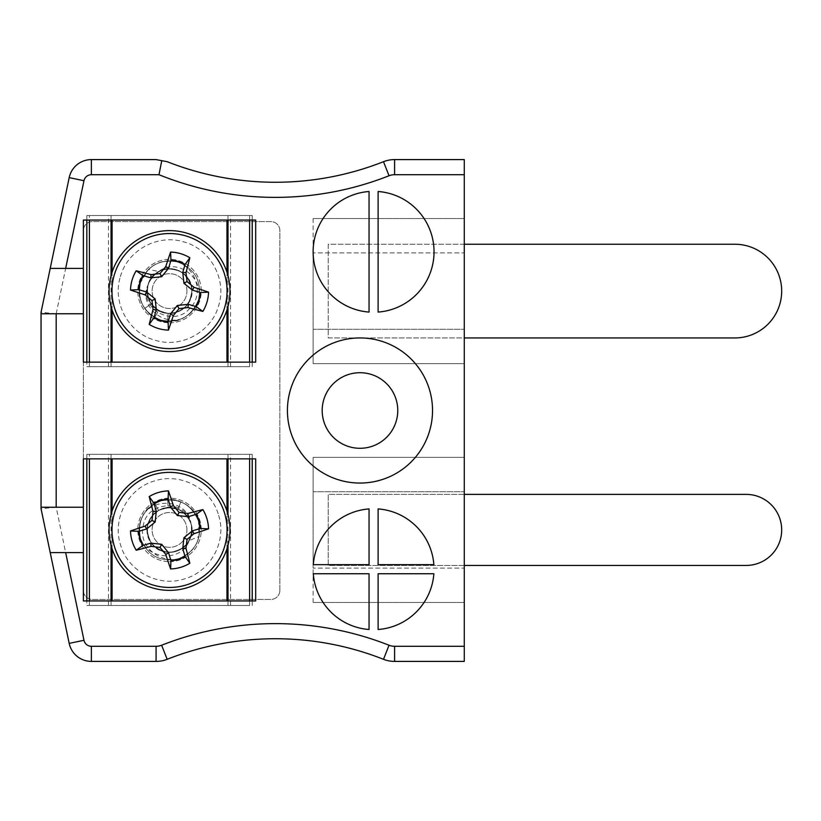 <?xml version="1.0" encoding="UTF-8"?>
<svg xmlns="http://www.w3.org/2000/svg" width="821" height="821" viewBox="0 0 821 821"><rect width="100%" height="100%" fill="white"/><g stroke="black" fill="none" stroke-linecap="round" stroke-linejoin="round"><path stroke-width="0.62" stroke-dasharray="4.11 3.08" d="M186.931 529.904A17.395 17.395 0 0 0 160.824 514.839A17.395 17.395 0 0 0 160.824 544.98A17.395 17.395 0 0 0 186.931 529.904A17.395 17.395 0 0 0 169.526 512.509A17.395 17.395 0 0 0 152.131 529.904A17.395 17.395 0 0 0 169.526 547.309A17.395 17.395 0 0 0 186.931 529.904M186.931 291.096A17.395 17.395 0 0 0 160.824 276.02A17.395 17.395 0 0 0 160.824 306.161A17.395 17.395 0 0 0 186.931 291.096A17.395 17.395 0 0 0 169.526 273.691A17.395 17.395 0 0 0 152.131 291.096A17.395 17.395 0 0 0 169.526 308.491A17.395 17.395 0 0 0 186.931 291.096M279.869 590.371A9.072 9.072 0 0 1 270.797 599.443L92.445 599.443A9.072 9.072 0 0 1 83.373 590.371L83.373 230.629A9.072 9.072 0 0 1 92.445 221.557L270.797 221.557A9.072 9.072 0 0 1 279.869 230.629L279.869 590.371A9.072 9.072 0 0 1 270.797 599.443L92.445 599.443A9.072 9.072 0 0 1 83.373 590.371L83.373 230.629A9.072 9.072 0 0 1 92.445 221.557L270.797 221.557A9.072 9.072 0 0 1 279.869 230.629L279.869 590.371M464.276 646.291L394.593 646.291A15.117 15.117 0 0 1 389.041 645.244A309.856 309.856 0 0 0 161.624 645.244A15.117 15.117 0 0 1 156.082 646.291L91.377 646.291A7.553 7.553 0 0 1 83.978 640.288L56.167 507.183L56.167 313.817L83.978 180.712A7.553 7.553 0 0 1 91.377 174.709L158.987 174.709L161.758 160.67L156.082 159.592L91.377 159.592A22.67 22.67 0 0 0 69.19 177.623L41.05 312.257L41.05 508.743L69.19 643.377A22.67 22.67 0 0 0 91.377 661.408L156.082 661.408A30.233 30.233 0 0 0 167.176 659.304A294.739 294.739 0 0 1 383.499 659.304A30.233 30.233 0 0 0 394.593 661.408L464.276 661.408L464.276 159.592L394.593 159.592A30.233 30.233 0 0 0 383.499 161.696A294.739 294.739 0 0 1 167.176 161.696A294.739 294.739 0 0 0 383.499 161.696A30.233 30.233 0 0 1 394.593 159.592L394.593 174.709L464.276 174.709M432.534 410.5A72.556 72.556 0 0 0 323.7 347.663A72.556 72.556 0 0 0 323.7 473.337A72.556 72.556 0 0 0 432.534 410.5M464.276 252.909L464.276 329.272L464.276 252.909L313.119 252.909L464.276 252.909M464.276 363.641L464.276 329.272L464.276 363.641L313.119 363.641L313.119 329.272L464.276 329.272L313.119 329.272L313.119 252.909L313.119 363.641L464.276 363.641M464.276 568.091L464.276 491.728L464.276 568.091L313.119 568.091L464.276 568.091M464.276 457.359L464.276 491.728L464.276 457.359L313.119 457.359L313.119 491.728L464.276 491.728L313.119 491.728L313.119 568.091L313.119 457.359L464.276 457.359M313.119 602.46L313.119 568.091L313.119 602.46L464.276 602.46L313.119 602.46M313.119 218.54L313.119 252.909L313.119 218.54L464.276 218.54L313.119 218.54M56.167 507.183L41.05 508.743M56.167 313.817L41.05 312.257M313.294 573.746L369.05 573.746L369.05 629.502A60.456 60.456 0 0 1 313.294 573.746M369.05 564.674L369.05 508.917A60.456 60.456 0 0 0 313.294 564.674L369.05 564.674M378.112 564.674L433.868 564.674A60.456 60.456 0 0 0 378.112 508.917L378.112 564.674M378.112 629.502L378.112 573.746L433.868 573.746A60.456 60.456 0 0 1 378.112 629.502M378.112 191.498L378.112 312.083A60.456 60.456 0 0 0 434.042 251.79A60.456 60.456 0 0 0 378.112 191.498M369.05 191.498L369.05 312.083A60.456 60.456 0 0 1 313.119 251.79A60.456 60.456 0 0 1 369.05 191.498M83.373 313.766L41.05 313.766M65.649 268.416L83.373 268.416M83.373 220.049L83.373 362.133L255.68 362.133L255.68 220.049L83.373 220.049M83.373 458.867L83.373 600.951L255.68 600.951L255.68 458.867L83.373 458.867M83.373 552.584L65.649 552.584M41.05 507.234L83.373 507.234M397.764 410.5A37.787 37.787 0 0 0 341.084 377.773A37.787 37.787 0 0 0 341.084 443.227A37.787 37.787 0 0 0 397.764 410.5M746.166 565.433A35.519 35.519 0 0 0 781.684 529.904A35.519 35.519 0 0 0 746.166 494.386L328.236 494.386L328.236 565.433L746.166 565.433M464.276 494.386L328.236 494.386L328.236 565.433L464.276 565.433M734.836 337.944A46.859 46.859 0 0 0 781.684 291.096A46.859 46.859 0 0 0 734.836 244.237L328.236 244.237L328.236 337.944L734.836 337.944M464.276 244.237L328.236 244.237L328.236 337.944L464.276 337.944M120.42 276.574C127.501 250.128 157.991 233.554 184.037 241.979C210.484 249.071 227.078 279.54 218.643 305.607C211.561 332.064 181.061 348.627 155.015 340.202C128.579 333.11 111.974 302.641 120.42 276.574M198.518 299.655C204.193 278.196 177.274 257.035 158.802 271.453C153.465 274.481 149.884 278.924 148.067 284.784C137.897 305.853 164.262 327.723 184.058 317.594A30.233 30.233 0 0 0 198.518 299.655C201.976 281.552 195.172 269.031 178.095 262.104C159.992 258.636 147.472 265.45 140.535 282.527C137.076 300.63 143.88 313.15 160.957 320.077C179.07 323.546 191.58 316.732 198.518 299.655C201.976 281.552 195.172 269.031 178.095 262.104C159.992 258.636 147.472 265.45 140.535 282.527C137.076 300.63 143.88 313.15 160.957 320.077C179.07 323.546 191.58 316.732 198.518 299.655C201.976 281.552 195.172 269.031 178.095 262.104C159.992 258.636 147.472 265.45 140.535 282.527C137.076 300.63 143.88 313.15 160.957 320.077L167.628 321.257C182.929 321.216 193.222 314.012 198.518 299.655C201.976 281.552 195.172 269.031 178.095 262.104C159.992 258.636 147.472 265.45 140.535 282.527C137.076 300.63 143.88 313.15 160.957 320.077C179.07 323.546 191.58 316.732 198.518 299.655C201.976 281.552 195.172 269.031 178.095 262.104C159.992 258.636 147.472 265.45 140.535 282.527C137.076 300.63 143.88 313.15 160.957 320.077C179.07 323.546 191.58 316.732 198.518 299.655C201.976 281.552 195.172 269.031 178.095 262.104C159.992 258.636 147.472 265.45 140.535 282.527C137.076 300.63 143.88 313.15 160.957 320.077C179.07 323.546 191.58 316.732 198.518 299.655C201.976 281.552 195.172 269.031 178.095 262.104C159.992 258.636 147.472 265.45 140.535 282.527C137.179 297.448 141.91 309.096 154.728 317.45L160.957 320.077C179.07 323.546 191.58 316.732 198.518 299.655C201.976 281.552 195.172 269.031 178.095 262.104C159.992 258.636 147.472 265.45 140.535 282.527C137.076 300.63 143.88 313.15 160.957 320.077C179.07 323.546 191.58 316.732 198.518 299.655C201.976 281.552 195.172 269.031 178.095 262.104C159.992 258.636 147.472 265.45 140.535 282.527C137.076 300.63 143.88 313.15 160.957 320.077C179.07 323.546 191.58 316.732 198.518 299.655C201.976 281.552 195.172 269.031 178.095 262.104C159.992 258.636 147.472 265.45 140.535 282.527C137.076 300.63 143.88 313.15 160.957 320.077C179.07 323.546 191.58 316.732 198.518 299.655C191.58 316.732 179.07 323.546 160.957 320.077C154.245 318.014 148.847 314.125 144.753 308.419C157.694 329.057 192.802 323.341 198.518 299.655C191.58 316.732 179.07 323.546 160.957 320.077C143.88 313.15 137.076 300.63 140.535 282.527C138.02 291.794 139.426 300.424 144.753 308.419C139.426 300.424 138.02 291.794 140.535 282.527C147.472 265.45 159.992 258.636 178.095 262.104C195.172 269.031 201.976 281.552 198.518 299.655C191.58 316.732 179.07 323.546 160.957 320.077C143.88 313.15 137.076 300.63 140.535 282.527C147.472 265.45 159.992 258.636 178.095 262.104C195.172 269.031 201.976 281.552 198.518 299.655C191.58 316.732 179.07 323.546 160.957 320.077C143.88 313.15 137.076 300.63 140.535 282.527C147.472 265.45 159.992 258.636 178.095 262.104C195.172 269.031 201.976 281.552 198.518 299.655C191.58 316.732 179.07 323.546 160.957 320.077L154.728 317.45C141.91 309.096 137.179 297.448 140.535 282.527C147.472 265.45 159.992 258.636 178.095 262.104C195.172 269.031 201.976 281.552 198.518 299.655C191.58 316.732 179.07 323.546 160.957 320.077C143.88 313.15 137.076 300.63 140.535 282.527C147.472 265.45 159.992 258.636 178.095 262.104C195.172 269.031 201.976 281.552 198.518 299.655C191.58 316.732 179.07 323.546 160.957 320.077C143.88 313.15 137.076 300.63 140.535 282.527C147.472 265.45 159.992 258.636 178.095 262.104C195.172 269.031 201.976 281.552 198.518 299.655C191.58 316.732 179.07 323.546 160.957 320.077C143.88 313.15 137.076 300.63 140.535 282.527C147.472 265.45 159.992 258.636 178.095 262.104C195.172 269.031 201.976 281.552 198.518 299.655C193.222 314.012 182.929 321.216 167.628 321.257L160.957 320.077C143.88 313.15 137.076 300.63 140.535 282.527C147.472 265.45 159.992 258.636 178.095 262.104C195.172 269.031 201.976 281.552 198.518 299.655C191.58 316.732 179.07 323.546 160.957 320.077C143.88 313.15 137.076 300.63 140.535 282.527C147.472 265.45 159.992 258.636 178.095 262.104C195.172 269.031 201.976 281.552 198.518 299.655C201.976 281.552 195.172 269.031 178.095 262.104C159.992 258.636 147.472 265.45 140.535 282.527C145.471 268.836 155.21 261.622 169.731 260.862A30.233 30.233 0 0 0 148.375 269.493L140.535 282.527C131.863 307.003 161.994 331.284 184.058 317.594M111.543 273.957A60.456 60.456 0 0 1 213.357 249.44A60.456 60.456 0 0 1 183.678 349.869A60.456 60.456 0 0 1 111.543 273.957M151.197 303.914C160.937 319.502 187.516 314.689 191.19 296.689C196.866 278.719 174.842 261.56 158.802 271.453A22.372 22.372 0 0 0 148.067 284.784C153.342 261.981 190.103 264.906 191.714 288.263C195.87 310.43 163.03 323.115 151.197 303.914L158.576 310.595L151.197 303.914L144.753 308.419L151.197 303.914M158.576 310.595L168.12 313.417L158.576 310.595L154.728 317.45L158.576 310.595M169.731 260.862C193.294 260.75 207.015 293.148 189.066 309.127C172.718 327.579 138.451 308.378 148.067 284.784C145.594 300.004 151.834 309.507 166.776 313.294C182.98 313.058 191.314 304.848 191.765 288.643C187.793 272.921 177.88 266.722 162.014 270.017C147.636 277.508 143.891 288.592 150.766 303.267C161.368 315.531 173.015 316.619 185.71 306.531C195.193 293.384 193.561 281.798 180.815 271.782C165.832 265.594 154.943 269.852 148.129 284.569C145.574 300.568 152.234 310.194 168.12 313.417C153.363 313.058 142.7 295.981 148.847 282.568C153.938 268.713 173.539 264.116 184.263 274.255C195.737 283.543 193.777 303.575 180.723 310.461C168.233 318.332 149.894 310.02 147.585 295.447C144.157 281.09 157.93 266.404 172.472 268.919C187.167 270.294 196.63 288.058 189.569 301.02C183.535 314.494 163.666 317.727 153.671 306.869C143.706 293.374 145.42 281.572 158.802 271.453L148.375 269.493M148.067 284.784A22.372 22.372 0 0 0 168.993 313.458A22.372 22.372 0 0 0 191.272 285.821A22.372 22.372 0 0 0 158.802 271.453M218.643 515.393C227.078 541.45 210.484 571.939 184.037 579.021C157.991 587.446 127.501 570.882 120.42 544.426C111.984 518.369 128.569 487.879 155.015 480.798C181.061 472.373 211.561 488.926 218.643 515.393M140.535 538.473C147.441 559.573 181.533 562.703 189.199 540.567C192.032 535.118 192.627 529.442 190.975 523.531C188.05 500.328 154.04 496.305 142.916 515.557A30.233 30.233 0 0 0 140.535 538.473C147.472 555.55 159.992 562.364 178.095 558.896C195.172 551.969 201.976 539.448 198.518 521.345C191.58 504.268 179.07 497.454 160.957 500.923C143.88 507.85 137.076 520.37 140.535 538.473C147.472 555.55 159.992 562.364 178.095 558.896C195.172 551.969 201.976 539.448 198.518 521.345C191.58 504.268 179.07 497.454 160.957 500.923C143.88 507.85 137.076 520.37 140.535 538.473C147.472 555.55 159.992 562.364 178.095 558.896C195.172 551.969 201.976 539.448 198.518 521.345C191.58 504.268 179.07 497.454 160.957 500.923L154.728 503.55C141.91 511.904 137.179 523.552 140.535 538.473C147.472 555.55 159.992 562.364 178.095 558.896C195.172 551.969 201.976 539.448 198.518 521.345C191.58 504.268 179.07 497.454 160.957 500.923C143.88 507.85 137.076 520.37 140.535 538.473C147.472 555.55 159.992 562.364 178.095 558.896C195.172 551.969 201.976 539.448 198.518 521.345C191.58 504.268 179.07 497.454 160.957 500.923C143.88 507.85 137.076 520.37 140.535 538.473C147.472 555.55 159.992 562.364 178.095 558.896C195.172 551.969 201.976 539.448 198.518 521.345C191.58 504.268 179.07 497.454 160.957 500.923C143.88 507.85 137.076 520.37 140.535 538.473C147.472 555.55 159.992 562.364 178.095 558.896C195.172 551.969 201.976 539.448 198.518 521.345C193.222 506.988 182.929 499.784 167.628 499.743L160.957 500.923C143.88 507.85 137.076 520.37 140.535 538.473C147.472 555.55 159.992 562.364 178.095 558.896C195.172 551.969 201.976 539.448 198.518 521.345C191.58 504.268 179.07 497.454 160.957 500.923C143.88 507.85 137.076 520.37 140.535 538.473C147.472 555.55 159.992 562.364 178.095 558.896C195.172 551.969 201.976 539.448 198.518 521.345C191.58 504.268 179.07 497.454 160.957 500.923C143.88 507.85 137.076 520.37 140.535 538.473C147.472 555.55 159.992 562.364 178.095 558.896C195.172 551.969 201.976 539.448 198.518 521.345C191.58 504.268 179.07 497.454 160.957 500.923C143.88 507.85 137.076 520.37 140.535 538.473C137.076 520.37 143.88 507.85 160.957 500.923C167.72 499.004 174.37 499.332 180.907 501.898C158.833 491.605 132.468 515.496 140.535 538.473C137.076 520.37 143.88 507.85 160.957 500.923C179.07 497.454 191.58 504.268 198.518 521.345C195.593 512.191 189.723 505.715 180.907 501.898C189.723 505.715 195.593 512.191 198.518 521.345C201.976 539.448 195.172 551.969 178.095 558.896C159.992 562.364 147.472 555.55 140.535 538.473C137.076 520.37 143.88 507.85 160.957 500.923C179.07 497.454 191.58 504.268 198.518 521.345C201.976 539.448 195.172 551.969 178.095 558.896C159.992 562.364 147.472 555.55 140.535 538.473C137.076 520.37 143.88 507.85 160.957 500.923C179.07 497.454 191.58 504.268 198.518 521.345C201.976 539.448 195.172 551.969 178.095 558.896C159.992 562.364 147.472 555.55 140.535 538.473C137.076 520.37 143.88 507.85 160.957 500.923L167.628 499.743C182.929 499.784 193.222 506.988 198.518 521.345C201.976 539.448 195.172 551.969 178.095 558.896C159.992 562.364 147.472 555.55 140.535 538.473C137.076 520.37 143.88 507.85 160.957 500.923C179.07 497.454 191.58 504.268 198.518 521.345C201.976 539.448 195.172 551.969 178.095 558.896C159.992 562.364 147.472 555.55 140.535 538.473C137.076 520.37 143.88 507.85 160.957 500.923C179.07 497.454 191.58 504.268 198.518 521.345C201.976 539.448 195.172 551.969 178.095 558.896C159.992 562.364 147.472 555.55 140.535 538.473C137.076 520.37 143.88 507.85 160.957 500.923C179.07 497.454 191.58 504.268 198.518 521.345C201.976 539.448 195.172 551.969 178.095 558.896C159.992 562.364 147.472 555.55 140.535 538.473C137.179 523.552 141.91 511.904 154.728 503.55L160.957 500.923C179.07 497.454 191.58 504.268 198.518 521.345C201.976 539.448 195.172 551.969 178.095 558.896C159.992 562.364 147.472 555.55 140.535 538.473C137.076 520.37 143.88 507.85 160.957 500.923C179.07 497.454 191.58 504.268 198.518 521.345C201.976 539.448 195.172 551.969 178.095 558.896C159.992 562.364 147.472 555.55 140.535 538.473C147.472 555.55 159.992 562.364 178.095 558.896C195.172 551.969 201.976 539.448 198.518 521.345C201.812 535.518 197.563 546.868 185.782 555.396A30.233 30.233 0 0 0 199.021 536.544L198.518 521.345C192.504 496.079 154.009 492.077 142.916 515.557M227.509 512.776A60.456 60.456 0 0 1 155.374 588.688A60.456 60.456 0 0 1 125.695 488.259A60.456 60.456 0 0 1 227.509 512.776M177.952 509.184C161.306 501.395 141.592 519.878 148.303 536.985C153.311 555.15 181.123 557.582 189.199 540.567A22.372 22.372 0 0 0 190.975 523.531C198.928 545.544 166.489 563.073 152.439 544.344C136.912 527.995 157.581 499.496 177.952 509.184L168.12 507.583L177.952 509.184L180.907 501.898L177.952 509.184M168.12 507.583L158.576 510.405L168.12 507.583L167.628 499.743L168.12 507.583M185.782 555.396C166.078 568.296 136.943 548.551 143.326 525.389C147.021 501.015 186.213 498.511 190.975 523.531C184.776 509.42 174.37 504.833 159.767 509.779C146.292 518.78 143.767 530.202 152.193 544.046C164.067 555.088 175.766 554.904 187.291 543.512C195.285 529.412 192.412 518.072 178.66 509.482C163.092 504.966 152.727 510.385 147.554 525.738C146.743 541.932 154.41 550.768 170.552 552.256C186.49 549.3 193.315 539.808 191.036 523.757C184.479 508.928 173.662 504.484 158.576 510.405C171.148 502.688 189.384 511.216 191.519 525.82C194.782 540.218 180.825 554.729 166.314 552.051C151.639 550.491 142.392 532.603 149.607 519.734C155.805 506.341 175.715 503.345 185.577 514.326C196.26 524.506 192.678 544.323 179.111 550.121C166.027 556.956 148.427 547.186 147.308 532.47C145.05 517.887 159.972 504.361 174.268 508.045C188.399 510.559 196.496 528.201 189.199 540.567L199.021 536.544M190.975 523.531A22.372 22.372 0 0 0 157.817 510.847A22.372 22.372 0 0 0 154.143 546.15A22.372 22.372 0 0 0 189.199 540.567M252.221 220.049L252.221 215.513L89.417 215.513L89.417 220.049M249.635 362.133L249.635 366.669L89.417 366.669L89.417 362.133M86.831 220.049L86.831 215.513L89.417 215.513M249.635 366.669L86.831 366.669L86.831 362.133M86.831 366.669L89.417 366.669M249.635 220.049L249.635 215.513L86.831 215.513M169.526 322.827A31.742 31.742 0 0 0 197.019 275.22A31.742 31.742 0 0 0 142.043 275.22A31.742 31.742 0 0 0 169.526 322.827A31.742 31.742 0 0 1 137.784 291.096A31.742 31.742 0 0 1 169.526 259.354A31.742 31.742 0 0 1 201.268 291.096A31.742 31.742 0 0 1 169.526 322.827M252.221 366.669L252.221 362.133M249.635 215.513L252.221 215.513M252.221 458.867L252.221 454.331L89.417 454.331L89.417 458.867M249.635 600.951L249.635 605.488L89.417 605.488L89.417 600.951M86.831 458.867L86.831 454.331L89.417 454.331M249.635 605.488L86.831 605.488L86.831 600.951M86.831 605.488L89.417 605.488M249.635 458.867L249.635 454.331L86.831 454.331M169.526 561.646A31.742 31.742 0 0 0 197.019 514.038A31.742 31.742 0 0 0 142.043 514.038A31.742 31.742 0 0 0 169.526 561.646A31.742 31.742 0 0 1 137.784 529.904A31.742 31.742 0 0 1 169.526 498.173A31.742 31.742 0 0 1 201.268 529.904A31.742 31.742 0 0 1 169.526 561.646M252.221 605.488L252.221 600.951M249.635 454.331L252.221 454.331M158.987 174.709A309.856 309.856 0 0 0 389.041 175.756A15.117 15.117 0 0 1 394.593 174.709M83.978 640.288L69.19 643.377A22.67 22.67 0 0 0 91.377 661.408L91.377 646.291M156.082 646.291L156.082 661.408A30.233 30.233 0 0 0 167.176 659.304A294.739 294.739 0 0 1 383.499 659.304A30.233 30.233 0 0 0 394.593 661.408L394.593 646.291M91.377 174.709L91.377 159.592A22.67 22.67 0 0 0 69.19 177.623L83.978 180.712M389.041 645.244L383.499 659.304M161.624 645.244L167.176 659.304M389.041 175.756L383.499 161.696M168.12 313.417L167.628 321.257L168.12 313.417M158.576 510.405L154.728 503.55L158.576 510.405M111.061 366.669L111.061 362.133M111.061 306.469L111.061 275.712M111.061 220.049L111.061 215.513M108.475 366.669L108.475 215.513M112.087 362.133L112.087 220.049M226.965 362.133L226.965 220.049M230.588 366.669L230.588 215.513M228.002 366.669L228.002 362.133M228.002 306.469L228.002 275.712M228.002 220.049L228.002 215.513M226.965 309.969L226.965 272.213M112.087 309.969L112.087 272.213M111.061 605.488L111.061 600.951M111.061 545.288L111.061 514.531M111.061 458.867L111.061 454.331M108.475 605.488L108.475 454.331M112.087 600.951L112.087 458.867M226.965 600.951L226.965 458.867M230.588 605.488L230.588 454.331M228.002 605.488L228.002 600.951M228.002 545.288L228.002 514.531M228.002 458.867L228.002 454.331M226.965 548.787L226.965 511.031M112.087 548.787L112.087 511.031"/><path stroke-width="1.23" d="M369.05 191.498A60.456 60.456 0 0 0 313.119 251.79A60.456 60.456 0 0 0 369.05 312.083L369.05 191.498M378.112 191.498L378.112 312.083A60.456 60.456 0 0 0 434.042 251.79A60.456 60.456 0 0 0 378.112 191.498M313.294 573.746A60.456 60.456 0 0 0 369.05 629.502L369.05 573.746L313.294 573.746M369.05 564.674L369.05 508.917A60.456 60.456 0 0 0 313.294 564.674L369.05 564.674M378.112 564.674L433.868 564.674A60.456 60.456 0 0 0 378.112 508.917L378.112 564.674M378.112 629.502A60.456 60.456 0 0 0 433.868 573.746L378.112 573.746L378.112 629.502M464.276 646.291L464.276 174.709L394.593 174.709A15.117 15.117 0 0 0 389.041 175.756A309.856 309.856 0 0 1 158.987 174.709L91.377 174.709A7.553 7.553 0 0 0 83.978 180.712L69.19 177.623L41.05 312.257L41.05 508.743L50.214 552.584L65.649 552.584L83.978 640.288A7.553 7.553 0 0 0 91.377 646.291L156.082 646.291A15.117 15.117 0 0 0 161.624 645.244A309.856 309.856 0 0 1 389.041 645.244A15.117 15.117 0 0 0 394.593 646.291L464.276 646.291L464.276 661.408L394.593 661.408A30.233 30.233 0 0 1 383.499 659.304A294.739 294.739 0 0 0 167.176 659.304A30.233 30.233 0 0 1 156.082 661.408L91.377 661.408A22.67 22.67 0 0 1 69.19 643.377L50.214 552.584L83.373 552.584L83.373 600.951L255.68 600.951L255.68 458.867L83.373 458.867L83.373 552.584M83.978 180.712L65.649 268.416L50.214 268.416L83.373 268.416L83.373 362.133L255.68 362.133L255.68 220.049L83.373 220.049L83.373 268.416M41.05 313.766L83.373 313.766M41.05 507.234L83.373 507.234M432.534 410.5A72.556 72.556 0 0 0 323.7 347.663A72.556 72.556 0 0 0 323.7 473.337A72.556 72.556 0 0 0 432.534 410.5M389.041 175.756L383.499 161.696A294.739 294.739 0 0 1 167.176 161.696L161.758 160.67L167.176 161.696A294.739 294.739 0 0 0 383.499 161.696A30.233 30.233 0 0 1 394.593 159.592L464.276 159.592L464.276 174.709M91.377 174.709L91.377 159.592A22.67 22.67 0 0 0 69.19 177.623A22.67 22.67 0 0 1 91.377 159.592L156.082 159.592L161.758 160.67L158.987 174.709M397.764 410.5A37.787 37.787 0 0 0 341.084 377.773A37.787 37.787 0 0 0 341.084 443.227A37.787 37.787 0 0 0 397.764 410.5M464.276 565.433L746.166 565.433A35.519 35.519 0 0 0 781.684 529.904A35.519 35.519 0 0 0 746.166 494.386L464.276 494.386M464.276 337.944L734.836 337.944A46.859 46.859 0 0 0 781.684 291.096A46.859 46.859 0 0 0 734.836 244.237L464.276 244.237M111.543 273.957A60.456 60.456 0 0 1 213.357 249.44A60.456 60.456 0 0 1 183.678 349.869A60.456 60.456 0 0 1 111.543 273.957A60.456 60.456 0 0 1 213.357 249.44A60.456 60.456 0 0 1 183.678 349.869A60.456 60.456 0 0 1 111.543 273.957M114.335 274.778A57.552 57.552 0 0 1 211.243 251.452A57.552 57.552 0 0 1 183.001 347.037A57.552 57.552 0 0 1 114.335 274.778M145.091 294.872A83.906 7.317 -163.5 0 1 130.508 290.029A39.039 39.039 0 0 1 136.194 270.776A83.906 7.317 16.5 0 1 151.064 274.635A83.229 7.256 -6 0 1 160.003 273.578A83.229 7.256 -51.1 0 1 165.739 266.651A83.906 7.317 -73.5 0 1 170.594 252.068A39.039 39.039 0 0 1 189.846 257.763A83.906 7.317 106.5 0 1 185.987 272.634A83.229 7.256 84 0 1 187.044 281.562A83.229 7.256 38.9 0 1 193.972 287.309A83.906 7.317 16.5 0 1 208.544 292.153A39.039 39.039 0 0 1 202.859 311.405A83.906 7.317 -163.5 0 1 187.988 307.547A83.229 7.256 174 0 1 179.05 308.604A83.229 7.256 128.9 0 1 173.313 315.531A83.906 7.317 106.5 0 1 168.469 330.114A39.039 39.039 0 0 1 149.206 324.418A83.906 7.317 -73.5 0 1 153.065 309.548A83.229 7.256 -96 0 1 152.008 300.619A83.229 7.256 -141.1 0 1 145.091 294.872L146.59 292.009L155.148 298.916L152.008 300.619M136.194 270.776L142.864 275.517A30.88 30.88 0 0 0 138.677 289.669L130.508 290.029M138.677 289.669L146.59 292.009M155.148 298.916L156.298 309.845L153.065 309.548M156.298 309.845L153.958 317.758L149.206 324.418M153.958 317.758A30.88 30.88 0 0 0 168.1 321.935L168.469 330.114M168.1 321.935L170.44 314.022L173.313 315.531M170.44 314.022L177.346 305.474L179.05 308.604M177.346 305.474L188.286 304.324L187.988 307.547M188.286 304.324L196.198 306.664L202.859 311.405M196.198 306.664A30.88 30.88 0 0 0 200.375 292.512L208.544 292.153M200.375 292.512L192.463 290.172L193.972 287.309M192.463 290.172L183.914 283.266L187.044 281.562M183.914 283.266L182.765 272.336L185.987 272.634M182.765 272.336L185.094 264.424L189.846 257.763M185.094 264.424A30.88 30.88 0 0 0 170.953 260.247L170.594 252.068M170.953 260.247L168.613 268.159L165.739 266.651M168.613 268.159L161.706 276.708L160.003 273.578M161.706 276.708L150.777 277.857L151.064 274.635M150.777 277.857L142.864 275.517M227.509 512.776A60.456 60.456 0 0 1 155.374 588.688A60.456 60.456 0 0 1 125.695 488.259A60.456 60.456 0 0 1 227.509 512.776A60.456 60.456 0 0 1 155.374 588.688A60.456 60.456 0 0 1 125.695 488.259A60.456 60.456 0 0 1 227.509 512.776M224.718 513.597A57.552 57.552 0 0 1 156.052 585.855A57.552 57.552 0 0 1 127.809 490.27A57.552 57.552 0 0 1 224.718 513.597M187.988 513.453A83.906 7.317 -16.5 0 1 202.859 509.595A39.039 39.039 0 0 1 208.544 528.847A83.906 7.317 163.5 0 1 193.972 533.691A83.229 7.256 141.1 0 1 187.044 539.438A83.229 7.256 96 0 1 185.987 548.366A83.906 7.317 73.5 0 1 189.846 563.237A39.039 39.039 0 0 1 170.594 568.932A83.906 7.317 -106.5 0 1 165.739 554.349A83.229 7.256 -128.9 0 1 160.003 547.422A83.229 7.256 -174 0 1 151.064 546.365A83.906 7.317 163.5 0 1 136.194 550.224A39.039 39.039 0 0 1 130.508 530.971A83.906 7.317 -16.5 0 1 145.091 526.128A83.229 7.256 -38.9 0 1 152.008 520.381A83.229 7.256 -84 0 1 153.065 511.452A83.906 7.317 -106.5 0 1 149.206 496.582A39.039 39.039 0 0 1 168.469 490.886A83.906 7.317 73.5 0 1 173.313 505.469A83.229 7.256 51.1 0 1 179.05 512.396A83.229 7.256 6 0 1 187.988 513.453L188.286 516.676L177.346 515.526L179.05 512.396M208.544 528.847L200.375 528.488A30.88 30.88 0 0 0 196.198 514.336L202.859 509.595M196.198 514.336L188.286 516.676M177.346 515.526L170.44 506.978L173.313 505.469M170.44 506.978L168.1 499.065L168.469 490.886M168.1 499.065A30.88 30.88 0 0 0 153.958 503.242L149.206 496.582M153.958 503.242L156.298 511.155L153.065 511.452M156.298 511.155L155.148 522.084L152.008 520.381M155.148 522.084L146.59 528.991L145.091 526.128M146.59 528.991L138.677 531.331L130.508 530.971M138.677 531.331A30.88 30.88 0 0 0 142.864 545.483L136.194 550.224M142.864 545.483L150.777 543.143L151.064 546.365M150.777 543.143L161.706 544.292L160.003 547.422M161.706 544.292L168.613 552.841L165.739 554.349M168.613 552.841L170.953 560.753L170.594 568.932M170.953 560.753A30.88 30.88 0 0 0 185.094 556.576L189.846 563.237M185.094 556.576L182.765 548.664L185.987 548.366M182.765 548.664L183.914 537.734L187.044 539.438M183.914 537.734L192.463 530.828L193.972 533.691M192.463 530.828L200.375 528.488M89.417 362.133L89.417 220.049M86.831 362.133L86.831 220.049M252.221 362.133L252.221 220.049M249.635 362.133L249.635 220.049M89.417 600.951L89.417 458.867M86.831 600.951L86.831 458.867M252.221 600.951L252.221 458.867M249.635 600.951L249.635 458.867M56.177 313.766L56.177 507.234M91.377 646.291L91.377 661.408A22.67 22.67 0 0 1 69.19 643.377L83.978 640.288M394.593 646.291L394.593 661.408A30.233 30.233 0 0 1 383.499 659.304A294.739 294.739 0 0 0 167.176 659.304A30.233 30.233 0 0 1 156.082 661.408L156.082 646.291M383.499 161.696A30.233 30.233 0 0 1 394.593 159.592L394.593 174.709M383.499 659.304L389.041 645.244M167.176 659.304L161.624 645.244M111.061 362.133L111.061 306.469M111.061 275.712L111.061 220.049M228.002 362.133L228.002 306.469M228.002 275.712L228.002 220.049M226.965 362.133L226.965 309.969M226.965 272.213L226.965 220.049M112.087 362.133L112.087 309.969M112.087 272.213L112.087 220.049M111.061 600.951L111.061 545.288M111.061 514.531L111.061 458.867M228.002 600.951L228.002 545.288M228.002 514.531L228.002 458.867M226.965 600.951L226.965 548.787M226.965 511.031L226.965 458.867M112.087 600.951L112.087 548.787M112.087 511.031L112.087 458.867"/></g></svg>
